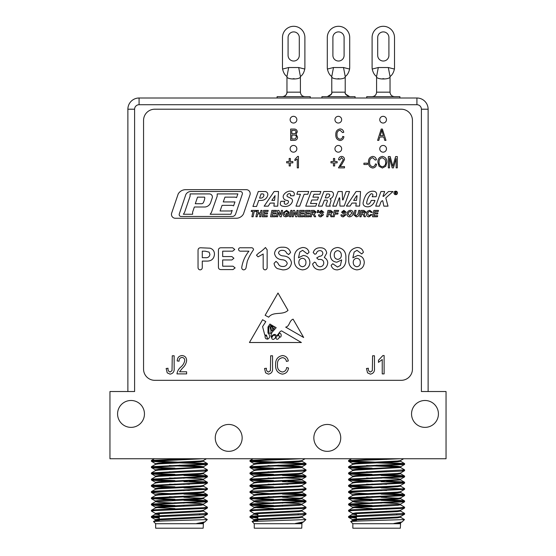 <?xml version="1.0" encoding="UTF-8"?>
<svg xmlns="http://www.w3.org/2000/svg" width="556" height="556" viewBox="0 0 556 556"><rect width="100%" height="100%" fill="white"/><g stroke="black" fill="none" stroke-linecap="round" stroke-linejoin="round"><path stroke-width="0.83" d="M127.88 391.521L127.88 109.205A11.203 11.203 0 0 1 139.083 98.002L277.103 98.002L277.103 96.654L310.262 96.654L310.262 98.002L321.917 98.002L321.917 96.654L355.075 96.654L355.075 98.002L366.731 98.002L366.731 96.654L399.889 96.654L399.889 98.002L416.917 98.002A11.203 11.203 0 0 1 428.12 109.205L428.12 391.521M394.51 37.502A11.203 11.203 0 0 0 383.306 26.299A11.203 11.203 0 0 0 372.103 37.502L372.103 67.526A11.203 11.203 0 0 0 372.207 69.048L378.302 67.526L388.317 67.526L394.412 69.048A11.203 11.203 0 0 0 394.51 67.526L394.51 37.502L394.51 67.526M377.705 37.502L377.705 55.426A5.602 5.602 0 0 0 383.306 61.028A5.602 5.602 0 0 0 388.908 55.426L388.908 37.502A5.602 5.602 0 0 0 383.306 31.9A5.602 5.602 0 0 0 377.705 37.502A5.602 5.602 0 0 1 383.306 31.9A5.602 5.602 0 0 1 388.908 37.502M382.674 78.73L383.946 78.73L382.674 78.73M388.317 67.526L390.034 76.492C390.944 79.814 375.689 79.821 376.586 76.492L378.302 67.526M394.412 69.048C393.572 72.697 392.112 75.178 390.034 76.492L390.034 92.171L376.586 92.171L376.586 76.492C374.522 75.192 373.062 72.711 372.207 69.048M349.703 37.502A11.203 11.203 0 0 0 338.5 26.299A11.203 11.203 0 0 0 327.296 37.502L327.296 67.526A11.203 11.203 0 0 0 327.401 69.048L333.489 67.526L343.504 67.526L349.599 69.048A11.203 11.203 0 0 0 349.703 67.526L349.703 37.502L349.703 67.526M332.898 37.502L332.898 55.426A5.602 5.602 0 0 0 338.5 61.028A5.602 5.602 0 0 0 344.101 55.426L344.101 37.502A5.602 5.602 0 0 0 338.5 31.9A5.602 5.602 0 0 0 332.898 37.502A5.602 5.602 0 0 1 338.5 31.9A5.602 5.602 0 0 1 344.101 37.502M337.86 78.73L339.132 78.73L337.86 78.73M343.504 67.526L345.22 76.492C346.131 79.814 330.876 79.821 331.772 76.492L333.489 67.526M349.599 69.048C348.758 72.697 347.298 75.178 345.22 76.492L345.22 92.171L331.772 92.171L331.772 76.492C329.708 75.192 328.248 72.711 327.401 69.048M383.112 152.17A3.364 3.364 0 0 0 386.024 147.125A3.364 3.364 0 0 0 380.207 147.125A3.364 3.364 0 0 0 383.112 152.17M293.492 152.17A3.364 3.364 0 0 0 296.404 147.125A3.364 3.364 0 0 0 290.579 147.125A3.364 3.364 0 0 0 293.492 152.17M338.305 152.17A3.364 3.364 0 0 0 341.21 147.125A3.364 3.364 0 0 0 335.393 147.125A3.364 3.364 0 0 0 338.305 152.17M293.492 123.036A3.364 3.364 0 0 0 296.404 117.997A3.364 3.364 0 0 0 290.579 117.997A3.364 3.364 0 0 0 293.492 123.036M383.112 123.036A3.364 3.364 0 0 0 386.024 117.997A3.364 3.364 0 0 0 380.207 117.997A3.364 3.364 0 0 0 383.112 123.036M338.305 123.036A3.364 3.364 0 0 0 341.21 117.997A3.364 3.364 0 0 0 335.393 117.997A3.364 3.364 0 0 0 338.305 123.036M369.657 162.143C369.441 164.632 370.442 166.154 372.666 166.71C374.264 166.501 375.175 165.57 375.39 163.916L376.572 164.208C376.203 166.494 374.918 167.773 372.701 168.03C369.705 167.412 368.301 165.452 368.475 162.143C368.357 158.898 369.796 156.987 372.812 156.41C374.82 156.618 376.023 157.751 376.426 159.794L375.244 160.086L372.763 157.73C370.518 158.203 369.483 159.669 369.657 162.143M367.447 163.179L367.447 164.5L363.916 164.5L363.916 163.179L367.447 163.179M341.836 164.361L340.084 166.564L344.498 166.564L344.498 167.884L338.465 167.884L343.323 159.558L341.586 157.584L339.792 159.94L338.611 159.794C338.687 157.765 339.688 156.632 341.627 156.41C343.476 156.604 344.435 157.661 344.498 159.586L341.836 164.361M334.642 162.88L334.642 165.973L333.461 165.973L333.461 162.88L330.966 162.88L330.966 161.56L333.461 161.56L333.461 158.467L334.642 158.467L334.642 161.56L337.144 161.56L337.144 162.88L334.642 162.88M297.689 156.41L298.447 156.41L298.447 167.884L297.272 167.884L297.272 158.912L294.916 160.677L294.916 159.35L297.689 156.41M290.357 162.88L290.357 165.973L289.183 165.973L289.183 162.88L286.681 162.88L286.681 161.56L289.183 161.56L289.183 158.467L290.357 158.467L290.357 161.56L292.859 161.56L292.859 162.88L290.357 162.88M379.811 136.998L378.824 140.376L377.6 140.376L381.214 129.055L382.368 129.055L385.982 140.376L384.759 140.376L383.772 136.998L379.811 136.998M357.015 250.332L354.144 252.049L352.872 257.803L357.716 255.426C361.859 255.899 364.041 258.255 364.277 262.481C363.895 267.095 361.386 269.563 356.75 269.875C351.044 268.909 348.362 265.344 348.702 259.179C348.264 252.556 351.065 248.664 357.112 247.503C360.517 247.531 362.609 249.13 363.388 252.313L361.754 253.953L357.015 250.332M316.718 257.921L319.464 256.281C321.486 256.233 322.605 255.239 322.827 253.3C322.626 251.576 321.653 250.68 319.895 250.617C317.983 250.728 316.767 251.771 316.253 253.731L314.821 254.259L313.223 252.556C314.307 249.283 316.67 247.691 320.319 247.781C324.03 247.767 326.163 249.519 326.719 253.043L324.287 257.567C326.469 258.7 327.616 260.472 327.748 262.884C327.171 267.366 324.586 269.695 319.992 269.875C316.023 269.723 313.556 267.763 312.583 263.989L314.536 262.078L315.85 262.8C316.427 265.129 317.817 266.449 320.013 266.755C322.32 266.553 323.571 265.302 323.78 263.002C323.682 260.695 322.473 259.492 320.166 259.395L318.435 259.513L316.718 257.921M302.638 250.332L299.774 252.049L298.496 257.803L303.34 255.426C307.482 255.899 309.671 258.255 309.907 262.481C309.518 267.095 307.009 269.563 302.381 269.875C296.668 268.909 293.985 265.344 294.326 259.179C293.888 252.556 296.689 248.664 302.735 247.503C306.141 247.531 308.232 249.13 309.018 252.313L307.385 253.953L302.638 250.332M276.165 327.699L272.238 332.106C271.12 333.864 270.793 335.574 271.238 337.242C272.065 335.372 273.378 334.427 275.178 334.406C277.659 337.895 278.813 331.23 281.6 330.896L301.387 342.517L249.435 342.517L262.585 319.728L265.81 321.618L262.585 326.629L264.76 335.011L266.47 335.066L267.651 339.209C270.216 337.659 270.327 335.588 267.992 332.988L267.992 327.053L269.931 324.037L271.099 324.725L268.77 327.331L268.958 332.752C271.891 335.351 271.05 329.263 270.077 327.783L271.808 325.142L272.475 325.538L271.001 327.331L271.238 329.632C272.016 331.154 272.53 331.209 272.781 329.805L272.35 326.9L273.211 325.969L273.642 326.219C272.662 327.06 272.614 328.075 273.51 329.256C274.129 328.77 274.372 327.873 274.24 326.574L276.165 327.699M382.896 355.541L384.12 355.541L384.12 373.903L382.236 373.903L382.236 359.544L378.469 362.366L378.469 360.253L382.896 355.541M277.486 364.722C277.138 368.704 278.744 371.137 282.302 372.02C284.86 371.693 286.319 370.206 286.667 367.551L288.55 368.016C287.966 371.679 285.909 373.722 282.365 374.139C277.569 373.145 275.317 370.004 275.602 364.722C275.408 359.53 277.715 356.472 282.531 355.541C285.749 355.882 287.674 357.689 288.314 360.955L286.43 361.428C285.979 359.162 284.658 357.904 282.455 357.661C278.862 358.411 277.208 360.768 277.486 364.722M182.361 368.267L179.567 371.783L186.628 371.783L186.628 373.903L176.975 373.903C177.343 371.234 178.587 368.989 180.693 367.175C182.848 365.403 184.196 363.207 184.745 360.587C184.696 358.724 183.765 357.668 181.965 357.425C179.963 357.786 179.004 359.044 179.095 361.192L177.211 360.955C177.329 357.71 178.935 355.903 182.034 355.541C184.995 355.854 186.524 357.55 186.628 360.622C186.19 363.645 184.773 366.195 182.361 368.267M143.559 369.114A11.203 11.203 0 0 0 154.763 380.318L401.237 380.318A11.203 11.203 0 0 0 412.441 369.114L412.441 120.409A11.203 11.203 0 0 0 401.237 109.205L154.763 109.205A11.203 11.203 0 0 0 143.559 120.409L143.559 369.114M170.06 374.139L167.224 372.861L166.147 368.489L168.03 368.253C167.801 370.213 168.503 371.471 170.143 372.02L172.019 370.65L172.27 355.777L174.153 355.777L174.153 368.079C174.514 371.505 173.152 373.528 170.06 374.139M268.451 374.139L265.615 372.861L264.538 368.489L266.421 368.253C266.192 370.213 266.894 371.471 268.534 372.02L270.418 370.65L270.661 355.777L272.544 355.777L272.544 368.079C272.906 371.505 271.543 373.528 268.451 374.139M370.372 374.139L367.544 372.861L366.467 368.489L368.35 368.253C368.114 370.213 368.816 371.471 370.456 372.02L372.339 370.65L372.583 355.777L374.466 355.777L374.466 368.079C374.827 371.505 373.465 373.528 370.372 374.139M288.015 310.359L278 293.005L265.142 315.294L268.666 317.198C273.427 311.026 282.455 315.641 288.015 310.359M303.666 337.499L293.088 319.158C289.12 320.617 289.78 326.344 285.687 327.13L303.666 337.499M210.119 248.184C213.004 249.185 214.456 251.236 214.463 254.335C213.97 259.047 211.245 261.299 206.29 261.091L202.287 261.091L202.287 267.207C202.342 268.75 201.633 269.639 200.174 269.875C198.694 269.66 197.985 268.777 198.04 267.221L198.04 250.478C198.04 248.664 198.958 247.767 200.779 247.781L210.119 248.184M232.672 247.781L234.764 249.47L232.672 251.18L222.678 251.18L222.678 256.559L231.88 256.559L233.895 258.248L231.88 259.958L222.678 259.958L222.678 266.192L233.013 266.192L235.125 267.902L233.013 269.59L221.031 269.59C219.266 269.57 218.397 268.666 218.432 266.88L218.432 250.492C218.397 248.706 219.266 247.802 221.031 247.781L232.672 247.781M241.005 251.18C239.56 251.298 238.739 250.693 238.538 249.359C238.774 248.115 239.594 247.594 241.005 247.781L250.86 247.781C252.438 247.622 253.334 248.268 253.55 249.713C250.992 253.3 248.9 257.157 247.281 261.285L246.141 267.165C246.002 268.75 245.203 269.653 243.743 269.875C242.346 269.667 241.686 268.826 241.749 267.346C242.701 261.348 245.092 255.962 248.921 251.18L241.005 251.18M267.144 266.873C267.311 268.548 266.644 269.549 265.142 269.875C263.794 269.695 263.134 268.895 263.176 267.478L263.176 254.016L258.067 256.844L256.469 255.183L258.637 253.126C261.209 251.465 263.474 249.588 265.441 247.503L267.144 249.797L267.144 266.873M278.473 252.883C279.327 254.801 280.961 255.816 283.358 255.927C288.015 256.323 290.725 258.61 291.497 262.807C290.739 267.61 287.82 269.966 282.733 269.875L277.347 268.597C275.394 267.36 274.31 265.615 274.087 263.342L276.012 261.369L277.965 263.134C278.758 265.372 280.328 266.491 282.684 266.477C285.159 266.581 286.681 265.518 287.25 263.28C286.43 261.007 284.644 259.826 281.878 259.728C277.666 259.291 275.206 257.143 274.504 253.3C275.359 249.025 278.104 246.996 282.754 247.218C286.875 247.038 289.481 248.803 290.566 252.521L288.654 254.565L286.681 253.161C285.895 251.229 284.477 250.283 282.42 250.332C280.356 250.214 279.036 251.069 278.473 252.883M337.52 267.04L340.411 265.427L341.683 259.888L336.825 262.224C332.676 261.709 330.5 259.318 330.299 255.051C330.639 250.381 333.134 247.865 337.784 247.503C343.518 248.456 346.214 252.021 345.874 258.206C346.312 264.837 343.497 268.729 337.429 269.875C334.086 269.903 331.995 268.381 331.147 265.309L332.78 263.739L337.52 267.04M258.269 191.521L252.924 206.457L256.58 206.457L258.742 200.417L261.271 200.417A6.609 6.609 0 0 0 267.777 194.982A2.94 2.94 0 0 0 264.885 191.521L258.269 191.521M274.143 191.5L264.156 206.165L268.27 206.165L270.167 203.072L274.254 203.072L273.906 206.165L277.708 206.165L278.528 191.5L274.143 191.5M290.621 194.941A2.592 2.592 0 0 1 290.371 195.775L293.839 195.775A4.643 4.643 0 0 0 294.298 194.524A2.558 2.558 0 0 0 292.734 191.618A6.839 6.839 0 0 0 288.23 191.438A8.18 8.18 0 0 0 283.713 194.885A3.447 3.447 0 0 0 284.867 199.694A5.581 5.581 0 0 0 287.271 200.459A1.341 1.341 0 0 1 288.425 202.266A3.072 3.072 0 0 1 285.742 204.267A1.418 1.418 0 0 1 284.29 202.467A4.427 4.427 0 0 1 284.818 201.293L280.961 201.293A7.096 7.096 0 0 0 280.328 203.246A2.474 2.474 0 0 0 282.01 206.019A9.793 9.793 0 0 0 287.271 206.227A7.096 7.096 0 0 0 292.366 201.55A2.627 2.627 0 0 0 291.052 198.381A108.218 108.218 0 0 0 287.508 196.678A1.237 1.237 0 0 1 287.271 194.947A2.398 2.398 0 0 1 289.634 193.696A1.112 1.112 0 0 1 290.621 194.941M308.74 191.5L297.787 191.5L296.848 194.273L300.442 194.273L295.987 206.165L299.684 206.165L304.132 194.273L307.802 194.273L308.74 191.5M320.875 191.5L311.263 191.466L305.73 206.165L315.745 206.165L316.753 203.503L310.491 203.503L311.812 199.993L317.441 199.993L318.518 197.144L312.882 197.144L313.966 194.273L319.832 194.273L320.875 191.5M330.841 191.5L323.849 191.5L318.345 206.13L322.126 206.13L324.377 200.146L326.56 200.146A0.848 0.848 0 0 1 327.352 201.293L326.073 204.691A1.647 1.647 0 0 0 326.219 206.151L330.313 206.151A1.564 1.564 0 0 1 329.868 204.532L330.917 201.126A1.925 1.925 0 0 0 329.993 198.867A5.039 5.039 0 0 0 333.489 194.246A2.648 2.648 0 0 0 330.841 191.5M332.752 206.158L336.199 206.144L339.229 197.86L339.688 197.86L339.938 206.081L344.199 206.081L349.522 191.535L346.117 191.535L343.059 199.889L342.579 199.889L342.211 191.535L338.104 191.535L332.752 206.158M360.524 191.535L356.076 191.535L346.402 206.081L350.085 206.081L351.983 203.072L356.201 203.072L355.84 206.081L359.614 206.081L360.524 191.535M384.655 191.535L380.971 191.535L375.717 206.144L379.394 206.144L380.909 201.939L382.028 200.848A0.473 0.473 0 0 1 382.834 201.161L383.828 206.144L388.012 206.144L385.92 198.464A0.855 0.855 0 0 1 386.177 197.602L393.002 191.535L388.498 191.535L383.612 196.317A0.41 0.41 0 0 1 382.966 196.219L384.655 191.535M395.733 194.676A1.751 1.751 0 0 0 397.248 192.049A1.751 1.751 0 0 0 394.218 192.049A1.751 1.751 0 0 0 395.733 194.676M372.923 194.947A5.094 5.094 0 0 1 372.145 196.741L376.058 196.741A8.986 8.986 0 0 0 376.62 194.496A2.822 2.822 0 0 0 374.501 191.424A7.575 7.575 0 0 0 368.739 192.3A8.535 8.535 0 0 0 365.619 195.622A25.875 25.875 0 0 0 363.131 202.655A3.266 3.266 0 0 0 364.75 206.144A4.663 4.663 0 0 0 365.403 206.436A6.429 6.429 0 0 0 371.359 205.588A9.591 9.591 0 0 0 374.952 200.431L371.22 200.431A7.172 7.172 0 0 1 369.483 203.503A1.967 1.967 0 0 1 367.335 204.073A1.036 1.036 0 0 1 366.654 202.968A16.409 16.409 0 0 1 370.734 194.072A1.32 1.32 0 0 1 372.923 194.947M171.658 213.122A3.885 3.885 0 0 0 175.328 218.258L236.23 218.258A8.236 8.236 0 0 0 243.452 213.984L249.985 194.85A3.913 3.913 0 0 0 246.287 189.679L185.363 189.679A8.653 8.653 0 0 0 178.212 193.912L171.658 213.122M253.133 216.757L254.203 211.475L256.163 211.475L256.406 210.418L251.444 210.418L251.201 211.475L252.966 211.475L251.889 216.757L253.133 216.757M260.159 213.914L259.576 216.757L260.82 216.757L262.105 210.418L260.868 210.418L260.368 212.858L257.956 212.858L258.45 210.418L257.206 210.418L255.92 216.757L257.157 216.757L257.734 213.914L260.159 213.914M262.258 216.757L267.144 216.757L267.387 215.7L263.718 215.7L264.065 213.99L267.387 213.99L267.631 212.934L264.281 212.934L264.58 211.475L267.957 211.475L268.2 210.418L263.551 210.418L262.258 216.757M270.557 216.757L275.435 216.757L275.679 215.7L272.016 215.7L272.364 213.99L275.679 213.99L275.922 212.934L272.579 212.934L272.878 211.475L276.249 211.475L276.492 210.418L271.849 210.418L270.557 216.757M281.315 216.757L282.601 210.418L281.364 210.418L280.537 214.727L278.945 210.418L277.701 210.418L276.415 216.757L277.652 216.757L278.48 212.448L280.071 216.757L281.315 216.757M286.173 213.344L285.93 214.401L287.521 214.401L287.327 215.36L285.721 215.784L284.304 214.227C284.29 212.58 285.061 211.634 286.611 211.391L288.043 212.448L289.259 212.316L286.618 210.335L283.449 212.461L283.08 214.22L283.935 216.312L285.721 216.84L288.425 216.089L288.974 213.344L286.173 213.344M289.509 216.757L290.746 216.757L292.039 210.418L290.795 210.418L289.509 216.757M296.932 216.757L298.218 210.418L296.98 210.418L296.153 214.727L294.562 210.418L293.318 210.418L292.025 216.757L293.269 216.757L294.096 212.448L295.688 216.757L296.932 216.757M298.37 216.757L303.249 216.757L303.493 215.7L299.83 215.7L300.177 213.99L303.493 213.99L303.736 212.934L300.393 212.934L300.692 211.475L304.062 211.475L304.306 210.418L299.663 210.418L298.37 216.757M304.229 216.757L309.108 216.757L309.351 215.7L305.682 215.7L306.029 213.99L309.351 213.99L309.595 212.934L306.245 212.934L306.544 211.475L309.921 211.475L310.165 210.418L305.515 210.418L304.229 216.757M311.325 216.757L311.853 214.157L313.097 214.282L314.39 216.757L315.697 216.757L314.265 214.067L316.183 212.079L314.168 210.418L311.374 210.418L310.081 216.757L311.325 216.757M317.323 212.614L318.101 212.614L318.776 210.418L317.525 210.418L317.323 212.614M318.463 214.866C318.623 216.249 319.443 216.91 320.93 216.84L323.418 214.838L322.96 213.74L320.332 212.051L321.389 211.391L322.605 212.364L323.828 212.309L321.396 210.335L319.109 212.183L322.202 215.005L320.965 215.784L319.888 215.492L319.679 214.811L318.463 214.866M327.915 216.757L328.443 214.157L329.687 214.282L330.987 216.757L332.286 216.757L330.855 214.067L332.773 212.079L330.757 210.418L327.964 210.418L326.671 216.757L327.915 216.757M333.016 216.757L334.26 216.757L334.809 214.074L337.819 214.074L338.062 213.017L335.025 213.017L335.337 211.475L338.389 211.475L338.632 210.418L334.309 210.418L333.016 216.757M340.904 214.866C341.071 216.249 341.891 216.91 343.379 216.84L345.867 214.838L345.408 213.74L342.774 212.051L343.83 211.391L345.054 212.364L346.277 212.309L343.844 210.335L341.558 212.183L344.65 215.005L343.413 215.784L342.336 215.492L342.128 214.811L340.904 214.866M347.007 214.262C347.111 215.881 347.966 216.736 349.564 216.84C351.795 216.569 352.977 215.283 353.109 212.983C353.018 211.329 352.156 210.446 350.509 210.335C348.751 210.446 347.639 211.363 347.173 213.087L347.007 214.262M354.811 210.418L353.894 214.943L356.215 216.84C357.981 216.757 358.981 215.811 359.232 214.011L359.954 210.418L358.717 210.418L358.008 213.907L356.285 215.784L355.124 215.005L356.055 210.418L354.811 210.418M361.101 216.757L361.629 214.157L362.873 214.282L364.166 216.757L365.466 216.757L364.034 214.067L365.959 212.079L363.937 210.418L361.143 210.418L359.857 216.757L361.101 216.757M370.755 214.484L369.101 215.784L367.745 214.171C367.738 212.628 368.44 211.704 369.851 211.391L371.081 212.448L372.298 212.329L369.886 210.335C367.711 210.62 366.592 211.885 366.522 214.13C366.529 215.818 367.356 216.722 369.01 216.84L371.978 214.679L370.755 214.484M372.541 216.757L377.427 216.757L377.67 215.7L374 215.7L374.348 213.99L377.67 213.99L377.913 212.934L374.563 212.934L374.862 211.475L378.24 211.475L378.483 210.418L373.834 210.418L372.541 216.757M297.564 137.054C297.474 139.25 296.327 140.362 294.138 140.376L290.656 140.376L290.656 129.055L294.166 129.055C296.07 129.061 297.106 130.014 297.272 131.897L296.007 134.274L297.564 137.054M336.999 134.642C336.776 137.13 337.784 138.653 340.008 139.202C341.606 139 342.517 138.069 342.732 136.408L343.907 136.7C343.545 138.993 342.26 140.265 340.043 140.529C337.047 139.904 335.636 137.944 335.817 134.642C335.692 131.397 337.138 129.485 340.147 128.902C342.155 129.117 343.365 130.243 343.761 132.286L342.586 132.585L340.098 130.229C337.853 130.695 336.818 132.168 336.999 134.642M382.382 168.03L379.039 166.258L377.892 162.373C377.76 159.002 379.255 157.014 382.389 156.41C385.461 156.994 386.955 158.94 386.865 162.234L385.711 166.3L382.382 168.03M389.513 157.994L389.513 167.884L388.338 167.884L388.338 156.556L390.18 156.556L392.828 166.258L395.65 156.556L397.311 156.556L397.311 167.884L396.136 167.884L396.136 158.536L393.419 167.884L392.209 167.884L389.513 157.994M274.296 335.066C272.593 335.205 270.091 339.591 273.51 339.368C275.991 337.923 276.256 336.491 274.296 335.066M267.276 338.166C267.214 336.651 266.498 335.803 265.142 335.622C264.892 337.965 265.601 339.09 267.276 338.993L267.276 338.166M279.543 336.727A0.751 0.751 0 0 0 280.954 336.526L281.225 335.066L280.787 333.808L279.543 332.988L278.466 334.629L279.543 336.727M275.957 337.568C276.221 341.933 281.982 336.686 277.791 335.171L275.957 337.568M209.098 252.125L205.233 251.18L202.287 251.18L202.287 257.692L205.233 257.692C207.93 257.963 209.501 256.872 209.932 254.426L209.098 252.125M298.857 262.224C298.864 264.802 300.073 266.317 302.499 266.755C304.82 266.352 305.967 264.92 305.939 262.453C305.953 260.013 304.792 258.616 302.464 258.262C300.164 258.554 298.961 259.874 298.857 262.224M337.7 259.395C340.036 259.075 341.245 257.713 341.342 255.322C341.356 252.653 340.112 251.083 337.617 250.617C335.324 251.097 334.205 252.577 334.26 255.051C334.219 257.539 335.365 258.985 337.7 259.395M353.234 262.224C353.234 264.802 354.45 266.317 356.876 266.755C359.197 266.352 360.344 264.92 360.316 262.453C360.33 260.013 359.169 258.616 356.841 258.262C354.54 258.554 353.338 259.874 353.234 262.224M259.569 198.11L260.799 198.11A3.058 3.058 0 0 0 263.864 195.052A1.14 1.14 0 0 0 262.807 193.912L261.07 193.912L259.569 198.11M275.074 195.636L271.794 200.417L274.546 200.417L275.074 195.636M326.692 193.988L325.246 197.839L327.477 197.839A3.955 3.955 0 0 0 329.694 195.642A1.202 1.202 0 0 0 328.582 193.988L326.692 193.988M357.063 195.775L356.577 195.775L353.651 200.417L356.514 200.417L357.063 195.775M395.733 194.635A1.71 1.71 0 0 0 397.213 192.077A1.71 1.71 0 0 0 394.26 192.077A1.71 1.71 0 0 0 395.733 194.635M395.983 192.167L395.469 192.167L395.365 192.786L396.268 192.411L395.983 192.167M395.184 193.849L395.33 193.008L396.324 193.849L395.942 193.001L396.407 192.126L395.309 191.945L395.184 193.849M190.34 191.521A5.831 5.831 0 0 0 185.836 194.524L179.275 214.025A1.849 1.849 0 0 0 181.027 216.465L232.227 216.465A3.579 3.579 0 0 0 235.626 214.025L242.305 194.162A2.002 2.002 0 0 0 240.407 191.521L190.34 191.521M210.133 214.255L230.865 214.255L232.227 210.404L230.552 210.988L220.072 210.988L222.073 205.345L232.186 205.345L233.576 205.838L234.959 201.939L223.262 201.939L224.965 197.144L235.264 197.144L236.557 197.602L237.871 193.912L217.194 193.912L217.194 196.219L211.44 212.448L210.133 214.255M183.383 214.255L192.612 214.255L192.612 212.128L194.371 206.992L205.15 206.992A6.637 6.637 0 0 0 210.648 202.551L212.218 197.964A3.058 3.058 0 0 0 209.32 193.912L190.103 193.912L190.103 196.219L184.55 212.448L183.383 214.255M204.552 197.144L197.533 197.144L195.274 203.739L201.508 203.739A2.057 2.057 0 0 0 203.329 202.641A13.726 13.726 0 0 0 204.761 198.304A1.842 1.842 0 0 0 204.552 197.144M312.402 211.475L312.055 213.177L314.96 212.1L314.668 211.579L312.402 211.475M328.992 211.475L328.645 213.177L331.557 212.1L331.265 211.579L328.992 211.475M350.426 211.391C348.973 211.718 348.244 212.663 348.23 214.248L349.703 215.784L351.885 212.997L350.426 211.391M362.171 211.475L361.824 213.177L364.736 212.1L364.444 211.579L362.171 211.475M291.83 130.375L291.83 133.76L295.069 133.648L296.098 132.085C295.945 130.764 295.16 130.194 293.756 130.375L291.83 130.375M291.83 135.08L291.83 139.056L295.305 138.91L296.39 137.061C296.265 135.643 295.465 134.983 293.999 135.08L291.83 135.08M381.263 132.377L380.2 135.671L383.383 135.671L381.791 130.229L381.263 132.377M382.396 157.73C379.998 158.224 378.886 159.774 379.074 162.387C378.997 164.826 380.095 166.265 382.375 166.71C384.71 166.237 385.822 164.729 385.69 162.199L385.197 159.635L382.396 157.73M304.89 37.502A11.203 11.203 0 0 0 293.686 26.299A11.203 11.203 0 0 0 282.483 37.502L282.483 67.526A11.203 11.203 0 0 0 282.587 69.048L288.675 67.526L298.697 67.526L304.785 69.048A11.203 11.203 0 0 0 304.89 67.526L304.89 37.502L304.89 67.526M288.084 37.502L288.084 55.426A5.602 5.602 0 0 0 293.686 61.028A5.602 5.602 0 0 0 299.288 55.426L299.288 37.502A5.602 5.602 0 0 0 293.686 31.9A5.602 5.602 0 0 0 288.084 37.502A5.602 5.602 0 0 1 293.686 31.9A5.602 5.602 0 0 1 299.288 37.502M293.054 78.73L294.319 78.73L293.054 78.73M298.697 67.526L300.407 76.492C301.317 79.814 286.062 79.821 286.965 76.492L288.675 67.526M304.785 69.048C303.944 72.697 302.485 75.178 300.407 76.492C301.317 79.814 286.062 79.821 286.965 76.492C284.894 75.192 283.435 72.711 282.587 69.048M377.705 55.426A5.602 5.602 0 0 0 383.306 61.028A5.602 5.602 0 0 0 388.908 55.426M372.103 37.502L372.103 67.526M332.898 55.426A5.602 5.602 0 0 0 338.5 61.028A5.602 5.602 0 0 0 344.101 55.426M327.296 37.502L327.296 67.526M288.084 55.426A5.602 5.602 0 0 0 293.686 61.028A5.602 5.602 0 0 0 299.288 55.426M282.483 37.502L282.483 67.526M131.014 427.369A13.441 13.441 0 0 0 142.656 407.207A13.441 13.441 0 0 0 119.373 407.207A13.441 13.441 0 0 0 131.014 427.369M424.986 427.369A13.441 13.441 0 0 0 436.627 407.207A13.441 13.441 0 0 0 413.344 407.207A13.441 13.441 0 0 0 424.986 427.369M228.704 451.347A13.441 13.441 0 0 0 240.352 431.178A13.441 13.441 0 0 0 217.062 431.178A13.441 13.441 0 0 0 228.704 451.347M327.296 451.347A13.441 13.441 0 0 0 338.938 431.178A13.441 13.441 0 0 0 315.648 431.178A13.441 13.441 0 0 0 327.296 451.347M134.601 391.521L109.956 391.521L109.956 458.742L446.044 458.742L446.044 391.521L421.399 391.521L421.399 109.205A4.483 4.483 0 0 0 416.917 104.723L139.083 104.723A4.483 4.483 0 0 0 134.601 109.205L134.601 391.521M203.003 458.742L206.512 458.742L203.308 460.59L200.167 461.035L158.655 463.106L155.513 463.704L151.406 461.292L203.003 458.742M253.119 458.742L250.047 460.451L284.366 458.742L257.81 458.742M134.601 109.205L127.88 109.205A11.203 11.203 0 0 1 139.083 98.002L416.917 98.002A11.203 11.203 0 0 1 428.12 109.205L421.399 109.205M356.424 518.06L348.64 517.372L352.33 516.788L400.841 514.717L404.539 514.265L402.551 513.807M352.692 513.494L348.577 511.082L352.33 510.568L400.841 508.49L404.539 508.038L402.551 507.586M372.103 506.266L352.33 505.376L348.577 504.862L352.33 504.341L404.539 501.818L400.841 501.227L381.068 500.344M372.103 500.039L348.577 498.635L404.539 495.591L400.841 495.007L381.068 494.117M372.103 493.818L352.33 492.929L348.577 492.414L352.33 491.893L404.539 489.363L400.841 488.78L381.068 487.897M366.578 487.39L352.33 486.708L348.577 486.187L352.33 485.673L404.539 483.143L400.841 482.559L381.068 481.67M372.103 481.371L352.33 480.481L348.577 479.967L352.33 479.446L404.539 476.916L400.841 476.332L381.068 475.45M366.578 474.942L352.33 474.261L348.577 473.74L352.33 473.219L400.841 471.147L404.539 470.696L402.551 470.237M366.578 468.715L352.33 468.034L348.577 467.52L352.33 466.998L404.539 464.468L400.841 463.885L376.586 462.849M366.578 462.495L352.33 461.814L348.577 461.292L352.33 460.771L400.181 458.742M356.424 517.282L348.577 516.531L352.33 516.01L404.594 513.417L400.487 511.006M350.621 510.693L348.64 510.241L352.33 509.789L400.841 507.711L404.594 507.197L400.487 504.785L398.805 504.473M372.103 505.487L352.33 504.598L348.64 504.014L400.841 501.491L404.594 500.97L400.841 500.449L381.068 499.566M372.103 499.267L352.33 498.378L348.64 497.794L400.841 495.264L404.594 494.743L400.841 494.228L386.601 493.547M350.621 492.025L348.64 491.567L352.33 491.115L400.841 489.044L404.594 488.522L400.487 486.111M372.103 486.813L352.33 485.93L348.64 485.346L400.841 482.817L404.594 482.295L400.841 481.781L386.601 481.1M372.103 480.592L352.33 479.703L348.64 479.119L400.841 476.596L404.594 476.075L400.841 475.554L381.068 474.671M372.103 474.365L352.33 473.483L348.64 472.899L404.594 469.848L400.487 467.436L397.345 466.998L366.578 465.539M372.103 468.145L352.33 467.255L348.64 466.672L400.841 464.142L404.539 463.558L352.33 461.035L348.64 460.451L382.959 458.742M400.341 523.717L352.838 523.717L352.838 528.2L400.341 528.2L400.556 523.502L393.85 523.502L400.487 522.835L402.092 521.903L393.85 523.502M352.838 523.717L350.683 521.5L359.287 521.014L404.483 519.575L402.092 521.903M404.483 519.575L400.487 517.233L398.805 516.92M356.424 520.201L352.622 519.645L355.833 519.123L397.345 517.045L400.487 516.607L404.539 514.265M356.424 513.98L354.374 513.807M356.424 514.759L352.622 514.196L352.622 513.417L355.833 512.896L397.345 510.825L400.487 510.38L404.539 508.038M386.601 509.171L381.068 508.928M372.103 508.573L355.833 507.711L352.622 507.197L355.833 506.676L400.487 504.16L397.345 503.562L381.068 502.7M354.374 501.359L352.622 500.97L355.833 500.449L397.345 498.378L400.487 497.933L404.539 495.591M386.601 496.723L381.068 496.48M352.622 495.521L352.622 494.743L355.833 494.228L397.345 492.15L400.487 491.712L404.539 489.363M386.601 490.503L381.068 490.253M354.374 488.912L352.622 488.522L355.833 488.001L397.345 485.93L400.487 485.485L404.539 483.143M386.601 484.276L381.068 484.033M352.622 483.074L352.622 482.295L355.833 481.781L397.345 479.703L400.487 479.265L404.539 476.916M348.64 485.346L352.692 482.997L355.833 482.559L400.556 479.967L400.556 479.189L397.345 478.667L381.068 477.806M354.374 476.464L352.622 476.075L355.833 475.554L397.345 473.483L400.487 473.038L404.539 470.696M386.601 471.829L381.068 471.585M352.622 470.626L352.622 469.848L355.833 469.333L397.345 467.255L400.487 466.818L404.539 464.468M348.64 472.899L352.692 470.55L355.833 470.112L400.556 467.52L400.556 466.741L397.345 466.22L376.586 465.184M354.374 464.017L352.622 463.628L355.833 463.106L397.345 461.035L400.487 460.59L403.684 458.742M386.601 459.381L376.586 458.957M356.424 520.979L352.622 520.423L355.833 519.902L397.345 517.824L400.487 517.233M348.64 516.461L352.692 514.119L355.833 513.674L397.345 511.603L400.556 511.082L400.556 510.304M372.103 509.352L366.578 509.108M348.64 510.241L352.692 507.892L355.833 507.454L397.345 505.376L400.487 504.785M372.103 503.124L355.833 502.27L352.692 501.672L397.345 499.156L400.556 498.635L400.556 497.856M398.805 498.245L381.068 497.259M372.103 496.904L366.578 496.661M348.64 497.794L352.692 495.445L355.833 495.007L397.345 492.929L400.556 492.414L398.805 492.025M372.103 490.677L366.578 490.434M348.64 491.567L352.692 489.224L355.833 488.78L397.345 486.708L400.556 486.187L400.556 485.409M372.103 484.457L366.578 484.207M400.556 479.967L398.805 479.578M372.103 478.229L366.578 477.986M348.64 479.119L352.692 476.777L355.833 476.332L397.345 474.261L400.556 473.74L400.556 472.961M372.103 472.009L366.578 471.759M348.64 466.672L352.692 464.329L355.833 463.885L397.345 461.814L400.556 461.292L398.805 460.903M376.586 459.736L366.578 459.312M396.755 514.168L396.755 514.946M257.831 518.06L250.047 517.372L253.744 516.788L302.255 514.717L305.953 514.265L303.965 513.807M254.099 513.494L249.991 511.082L253.744 510.568L302.255 508.49L305.953 508.038L303.965 507.586M273.517 506.266L253.744 505.376L249.991 504.862L253.744 504.341L305.953 501.818L302.255 501.227L282.483 500.344M273.517 500.039L249.991 498.635L305.953 495.591L302.255 495.007L282.483 494.117M273.517 493.818L249.991 492.414L302.255 489.822L305.953 489.363L303.965 488.912M267.992 487.39L253.744 486.708L249.991 486.187L253.744 485.673L305.953 483.143L302.255 482.559L282.483 481.67M273.517 481.371L253.744 480.481L249.991 479.967L253.744 479.446L305.953 476.916L302.255 476.332L282.483 475.45M267.992 474.942L253.744 474.261L249.991 473.74L253.744 473.219L302.255 471.147L305.953 470.696L303.965 470.237M267.992 468.715L253.744 468.034L249.991 467.52L253.744 466.998L305.953 464.468L302.255 463.885L278 462.849M267.992 462.495L253.744 461.814L249.991 461.292L253.744 460.771L301.595 458.742M257.831 517.282L249.991 516.531L253.744 516.01L306.008 513.417L301.901 511.006M252.035 510.693L250.047 510.241L253.744 509.789L302.255 507.711L306.008 507.197L301.901 504.785L300.219 504.473M273.517 505.487L253.744 504.598L250.047 504.014L302.255 501.491L306.008 500.97L302.255 500.449L282.483 499.566M273.517 499.267L253.744 498.378L250.047 497.794L302.255 495.264L306.008 494.743L302.255 494.228L288.008 493.547M252.035 492.025L250.047 491.567L253.744 491.115L302.255 489.044L306.008 488.522L301.901 486.111M273.517 486.813L253.744 485.93L250.047 485.346L302.255 482.817L306.008 482.295L302.255 481.781L288.008 481.1M273.517 480.592L253.744 479.703L250.047 479.119L302.255 476.596L306.008 476.075L302.255 475.554L282.483 474.671M273.517 474.365L253.744 473.483L250.047 472.899L306.008 469.848L301.901 467.436L298.753 466.998L267.992 465.539M273.517 468.145L253.744 467.255L250.047 466.672L302.255 464.142L305.953 463.558L253.744 461.035L250.047 460.451M301.748 523.717L254.252 523.717L254.252 528.2L301.748 528.2L301.964 522.751M254.252 523.717L252.097 521.5L305.89 519.575L303.506 521.903L295.264 523.502L301.957 523.502M305.89 519.575L301.901 517.233L300.219 516.92M295.264 523.502L301.901 522.835L303.506 521.903M257.831 520.201L254.036 519.645L257.247 519.123L298.753 517.045L301.901 516.607L305.953 514.265M257.831 513.98L255.781 513.807M257.831 514.759L254.036 514.196L254.036 513.417L257.247 512.896L298.753 510.825L301.901 510.38L305.953 508.038M288.008 509.171L282.483 508.928M273.517 508.573L257.247 507.711L254.036 507.197L257.247 506.676L301.901 504.16L298.753 503.562L282.483 502.7M255.781 501.359L254.036 500.97L257.247 500.449L298.753 498.378L301.901 497.933L305.953 495.591M288.008 496.723L282.483 496.48M254.036 495.521L254.036 494.743L257.247 494.228L298.753 492.15L301.901 491.712L305.953 489.363M288.008 490.503L282.483 490.253M255.781 488.912L254.036 488.522L257.247 488.001L298.753 485.93L301.901 485.485L305.953 483.143M288.008 484.276L282.483 484.033M254.036 483.074L254.036 482.295L257.247 481.781L298.753 479.703L301.901 479.265L305.953 476.916M250.047 485.346L254.099 482.997L257.247 482.559L301.964 479.967L301.964 479.189L298.753 478.667L282.483 477.806M255.781 476.464L254.099 476.151L250.047 473.809M254.036 476.853L254.036 476.075L257.247 475.554L298.753 473.483L301.901 473.038L305.953 470.696M288.008 471.829L282.483 471.585M254.036 470.626L254.036 469.848L257.247 469.333L298.753 467.255L301.901 466.818L305.953 464.468M250.047 472.899L254.099 470.55L257.247 470.112L301.964 467.52L301.964 466.741L298.753 466.22L278 465.184M255.781 464.017L254.036 463.628L257.247 463.106L298.753 461.035L301.901 460.59L305.098 458.742M288.008 459.381L278 458.957M257.831 520.979L254.036 520.423L257.247 519.902L298.753 517.824L301.901 517.233M250.047 516.461L254.099 514.119L257.247 513.674L298.753 511.603L301.964 511.082L301.964 510.304M273.517 509.352L267.992 509.108M250.047 510.241L254.099 507.892L257.247 507.454L298.753 505.376L301.901 504.785M273.517 503.124L257.247 502.27L254.099 501.672L298.753 499.156L301.964 498.635L301.964 497.856M300.219 498.245L282.483 497.259M273.517 496.904L267.992 496.661M250.047 497.794L254.099 495.445L257.247 495.007L298.753 492.929L301.964 492.414L300.219 492.025M273.517 490.677L267.992 490.434M250.047 491.567L254.099 489.224L257.247 488.78L298.753 486.708L301.964 486.187L301.964 485.409M273.517 484.457L267.992 484.207M301.964 479.967L300.219 479.578M273.517 478.229L267.992 477.986M250.047 479.119L254.099 476.777L257.247 476.332L298.753 474.261L301.964 473.74L301.964 472.961M273.517 472.009L267.992 471.759M250.047 466.672L254.099 464.329L257.247 463.885L298.753 461.814L301.964 461.292L301.964 460.514M278 459.736L267.992 459.312M298.169 514.168L298.169 514.946M159.245 518.06L151.461 517.372L155.159 516.788L203.67 514.717L207.36 514.265L205.379 513.807M155.513 513.494L151.406 511.082L155.159 510.568L203.67 508.49L207.36 508.038L205.379 507.586M174.931 506.266L155.159 505.376L151.406 504.862L155.159 504.341L207.36 501.818L203.67 501.227L183.897 500.344M174.931 500.039L151.406 498.635L207.36 495.591L203.67 495.007L183.897 494.117M174.931 493.818L155.159 492.929L151.406 492.414L155.159 491.893L207.36 489.363L203.67 488.78L183.897 487.897M169.399 487.39L155.159 486.708L151.406 486.187L155.159 485.673L207.36 483.143L203.67 482.559L183.897 481.67M174.931 481.371L155.159 480.481L151.406 479.967L155.159 479.446L207.36 476.916L203.67 476.332L183.897 475.45M169.399 474.942L155.159 474.261L151.406 473.74L155.159 473.219L203.67 471.147L207.36 470.696L205.379 470.237M169.399 468.715L155.159 468.034L151.406 467.52L155.159 466.998L207.36 464.468L203.67 463.885L179.414 462.849M169.399 462.495L151.461 461.362M159.245 517.282L151.406 516.531L155.159 516.01L207.423 513.417L203.308 511.006M153.449 510.693L151.461 510.241L155.159 509.789L203.67 507.711L207.423 507.197L203.308 504.785L201.626 504.473M174.931 505.487L155.159 504.598L151.461 504.014L203.67 501.491L207.423 500.97L203.67 500.449L183.897 499.566M174.931 499.267L155.159 498.378L151.461 497.794L203.67 495.264L207.423 494.743L203.67 494.228L189.422 493.547M153.449 492.025L151.461 491.567L155.159 491.115L203.67 489.044L207.423 488.522L203.308 486.111M174.931 486.813L155.159 485.93L151.461 485.346L203.67 482.817L207.423 482.295L203.67 481.781L189.422 481.1M174.931 480.592L155.159 479.703L151.461 479.119L203.67 476.596L207.423 476.075L203.67 475.554L183.897 474.671M174.931 474.365L155.159 473.483L151.461 472.899L207.423 469.848L203.308 467.436L200.167 466.998L169.399 465.539M174.931 468.145L155.159 467.255L151.461 466.672L203.67 464.142L207.36 463.558L155.159 461.035L151.461 460.451L185.78 458.742M203.162 523.717L155.659 523.717L155.659 528.2L203.162 528.2L203.378 523.502L196.671 523.502L203.308 522.835L204.921 521.903L196.671 523.502M155.659 523.717L153.505 521.5L162.116 521.014L207.305 519.575L204.921 521.903M207.305 519.575L203.308 517.233L201.626 516.92M159.245 520.201L155.444 519.645L158.655 519.123L200.167 517.045L203.308 516.607L207.36 514.265M159.245 513.98L157.195 513.807M159.245 514.759L155.444 514.196L155.444 513.417L158.655 512.896L200.167 510.825L203.308 510.38L207.36 508.038M189.422 509.171L183.897 508.928M174.931 508.573L158.655 507.711L155.444 507.197L158.655 506.676L203.308 504.16L200.167 503.562L183.897 502.7M157.195 501.359L155.444 500.97L158.655 500.449L200.167 498.378L203.308 497.933L207.36 495.591M189.422 496.723L183.897 496.48M155.444 495.521L155.444 494.743L158.655 494.228L200.167 492.15L203.308 491.712L207.36 489.363M189.422 490.503L183.897 490.253M157.195 488.912L155.444 488.522L158.655 488.001L200.167 485.93L203.308 485.485L207.36 483.143M189.422 484.276L183.897 484.033M155.444 483.074L155.444 482.295L158.655 481.781L200.167 479.703L203.308 479.265L207.36 476.916M151.461 485.346L155.513 482.997L158.655 482.559L203.378 479.967L203.378 479.189L200.167 478.667L183.897 477.806M157.195 476.464L155.444 476.075L158.655 475.554L200.167 473.483L203.308 473.038L207.36 470.696M189.422 471.829L183.897 471.585M155.444 470.626L155.444 469.848L158.655 469.333L200.167 467.255L203.308 466.818L207.36 464.468M151.461 472.899L155.513 470.55L158.655 470.112L203.378 467.52L203.378 466.741L200.167 466.22L179.414 465.184M157.195 464.017L155.513 463.704M189.422 459.381L179.414 458.957M159.245 520.979L155.444 520.423L158.655 519.902L200.167 517.824L203.308 517.233M151.461 516.461L155.513 514.119L158.655 513.674L200.167 511.603L203.378 511.082L203.378 510.304M174.931 509.352L169.399 509.108M151.461 510.241L155.513 507.892L158.655 507.454L200.167 505.376L203.308 504.785M174.931 503.124L158.655 502.27L155.513 501.672L200.167 499.156L203.378 498.635L203.378 497.856M201.626 498.245L183.897 497.259M174.931 496.904L169.399 496.661M151.461 497.794L155.513 495.445L158.655 495.007L200.167 492.929L203.378 492.414L201.626 492.025M174.931 490.677L169.399 490.434M151.461 491.567L155.513 489.224L158.655 488.78L200.167 486.708L203.378 486.187L203.378 485.409M174.931 484.457L169.399 484.207M203.378 479.967L201.626 479.578M174.931 478.229L169.399 477.986M151.461 479.119L155.513 476.777L158.655 476.332L200.167 474.261L203.378 473.74L203.378 472.961M174.931 472.009L169.399 471.759M151.461 466.672L155.513 464.329L158.655 463.885L200.167 461.814L203.378 461.292L201.626 460.903M179.414 459.736L169.399 459.312M199.576 514.168L199.576 514.946M381.068 471.259L381.068 472.037M381.068 477.479L381.068 478.257M381.068 483.706L381.068 484.484M381.068 489.926L381.068 490.705M381.068 493.012L381.068 493.791M381.068 496.154L381.068 496.932M381.068 502.374L381.068 503.152M381.068 505.46L381.068 506.238M381.068 508.601L381.068 509.379M282.483 471.259L282.483 472.037M282.483 477.479L282.483 478.257M282.483 483.706L282.483 484.484M282.483 489.926L282.483 490.705M282.483 493.012L282.483 493.791M282.483 496.154L282.483 496.932M282.483 502.374L282.483 503.152M282.483 505.46L282.483 506.238M282.483 508.601L282.483 509.379M183.897 471.259L183.897 472.037M183.897 477.479L183.897 478.257M183.897 483.706L183.897 484.484M183.897 489.926L183.897 490.705M183.897 493.012L183.897 493.791M183.897 496.154L183.897 496.932M183.897 502.374L183.897 503.152M183.897 505.46L183.897 506.238M183.897 508.601L183.897 509.379M286.965 76.492L286.965 92.171L300.407 92.171C300.671 94.895 302.165 96.39 304.89 96.654C302.165 96.39 300.671 94.895 300.407 92.171L300.407 76.492M416.917 104.723L416.917 98.002M139.083 104.723L139.083 98.002M376.586 92.171C376.322 94.895 374.827 96.39 372.103 96.654C374.827 96.39 376.322 94.895 376.586 92.171M390.034 92.171C390.298 94.895 391.792 96.39 394.51 96.654C391.792 96.39 390.298 94.895 390.034 92.171M331.772 92.171C332.384 93.79 330.889 95.284 327.296 96.654L331.3 94.179M345.22 92.171C344.609 93.79 346.103 95.284 349.703 96.654L345.693 94.179M286.965 92.171C287.174 92.372 286.868 96.035 282.483 96.654C285.2 96.39 286.694 94.895 286.965 92.171M331.654 93.213L331.494 93.742M345.339 93.213L345.505 93.742M355.075 98.002L355.075 96.654M321.917 98.002L321.917 96.654M348.577 460.514L348.577 461.292M348.577 466.741L348.577 467.52M348.577 472.961L348.577 473.74M348.577 479.189L348.577 479.967M348.577 485.409L348.577 486.187M348.577 491.636L348.577 492.414M348.577 497.856L348.577 498.635M348.577 504.083L348.577 504.862M348.577 510.304L348.577 511.082M348.577 516.531L348.577 517.309M404.594 463.628L404.594 464.406M404.594 469.848L404.594 470.626M404.594 476.075L404.594 476.853M404.594 482.295L404.594 483.074M404.594 488.522L404.594 489.301M404.594 494.75L404.594 495.521M404.594 500.97L404.594 501.748M404.594 507.197L404.594 507.969M404.594 513.417L404.594 514.196M352.692 519.721L348.64 517.372M352.692 507.274L348.64 504.924M400.487 504.16L404.539 501.818M352.692 501.046L348.64 498.704M352.692 494.826L348.64 492.477M352.692 488.599L348.64 486.257M352.692 482.379L348.64 480.03M352.692 476.151L348.64 473.809M352.692 469.924L348.64 467.582M352.692 463.704L348.64 461.362M352.622 520.423L352.622 519.645M400.556 517.309L400.556 516.531M352.622 507.975L352.622 507.197M400.556 504.862L400.556 504.083M352.622 501.748L352.622 500.97M400.556 492.414L400.556 491.636M352.622 489.301L352.622 488.522M352.622 476.853L352.622 476.075M352.622 464.406L352.622 463.628M400.556 461.292L400.556 460.514M400.556 523.502L400.556 522.751M351.587 458.742L348.64 460.451M348.64 504.014L352.692 501.672M404.539 500.9L400.487 498.558M404.539 494.68L400.487 492.338M404.539 482.233L400.487 479.884M404.539 476.005L400.487 473.663M404.539 463.558L400.487 461.216M350.683 521.5L352.692 520.34M356.424 513.633L356.424 521.118M249.991 460.514L249.991 461.292M249.991 466.741L249.991 467.52M249.991 472.961L249.991 473.74M249.991 479.189L249.991 479.967M249.991 485.409L249.991 486.187M249.991 491.636L249.991 492.414M249.991 497.856L249.991 498.635M249.991 504.083L249.991 504.862M249.991 510.304L249.991 511.082M249.991 516.531L249.991 517.309M306.008 463.628L306.008 464.406M306.008 469.848L306.008 470.626M306.008 476.075L306.008 476.853M306.008 482.295L306.008 483.074M306.008 488.522L306.008 489.301M306.008 494.75L306.008 495.521M306.008 500.97L306.008 501.748M306.008 507.197L306.008 507.969M306.008 513.417L306.008 514.196M254.099 519.721L250.047 517.372M254.099 507.274L250.047 504.924M301.901 504.16L305.953 501.818M254.099 501.046L250.047 498.704M254.099 494.826L250.047 492.477M254.099 488.599L250.047 486.257M254.099 482.379L250.047 480.03M254.099 469.924L250.047 467.582M254.099 463.704L250.047 461.362M254.036 520.423L254.036 519.645M301.964 517.309L301.964 516.531M254.036 507.975L254.036 507.197M301.964 504.862L301.964 504.083M254.036 501.748L254.036 500.97M301.964 492.414L301.964 491.636M254.036 489.301L254.036 488.522M254.036 464.406L254.036 463.628M250.047 504.014L254.099 501.672M305.953 500.9L301.901 498.558M305.953 494.68L301.901 492.338M305.953 482.233L301.901 479.884M305.953 476.005L301.901 473.663M305.953 463.558L301.901 461.216M252.097 521.5L254.099 520.34M257.831 513.633L257.831 521.118M151.406 460.514L151.406 461.292M151.406 466.741L151.406 467.52M151.406 472.961L151.406 473.74M151.406 479.189L151.406 479.967M151.406 485.409L151.406 486.187M151.406 491.636L151.406 492.414M151.406 497.856L151.406 498.635M151.406 504.083L151.406 504.862M151.406 510.304L151.406 511.082M151.406 516.531L151.406 517.309M207.423 463.628L207.423 464.406M207.423 469.848L207.423 470.626M207.423 476.075L207.423 476.853M207.423 482.295L207.423 483.074M207.423 488.522L207.423 489.301M207.423 494.75L207.423 495.521M207.423 500.97L207.423 501.748M207.423 507.197L207.423 507.969M207.423 513.417L207.423 514.196M155.513 519.721L151.461 517.372M155.513 507.274L151.461 504.924M203.308 504.16L207.36 501.818M155.513 501.046L151.461 498.704M155.513 494.826L151.461 492.477M155.513 488.599L151.461 486.257M155.513 482.379L151.461 480.03M155.513 476.151L151.461 473.809M155.513 469.924L151.461 467.582M155.444 520.423L155.444 519.645M203.378 517.309L203.378 516.531M155.444 507.975L155.444 507.197M203.378 504.862L203.378 504.083M155.444 501.748L155.444 500.97M203.378 492.414L203.378 491.636M155.444 489.301L155.444 488.522M155.444 476.853L155.444 476.075M155.444 464.406L155.444 463.628M203.378 461.292L203.378 460.514M203.378 523.502L203.378 522.751M154.415 458.742L151.461 460.451M151.461 504.014L155.513 501.672M207.36 500.9L203.308 498.558M207.36 494.68L203.308 492.338M207.36 482.233L203.308 479.884M207.36 476.005L203.308 473.663M207.36 463.558L203.308 461.216M153.505 521.5L155.513 520.34M159.245 513.633L159.245 521.118M372.103 471.557L372.103 472.336M372.103 477.778L372.103 478.556M372.103 484.005L372.103 484.783M372.103 490.225L372.103 491.004M372.103 496.452L372.103 497.231M372.103 499.594L372.103 500.372M372.103 502.68L372.103 503.458M372.103 508.9L372.103 509.678M273.517 471.557L273.517 472.336M273.517 477.778L273.517 478.556M273.517 484.005L273.517 484.783M273.517 490.225L273.517 491.004M273.517 496.452L273.517 497.231M273.517 499.594L273.517 500.372M273.517 502.68L273.517 503.458M273.517 508.9L273.517 509.678M174.931 471.557L174.931 472.336M174.931 477.778L174.931 478.556M174.931 484.005L174.931 484.783M174.931 490.225L174.931 491.004M174.931 496.452L174.931 497.231M174.931 499.594L174.931 500.372M174.931 502.68L174.931 503.458M174.931 508.9L174.931 509.678"/></g></svg>
